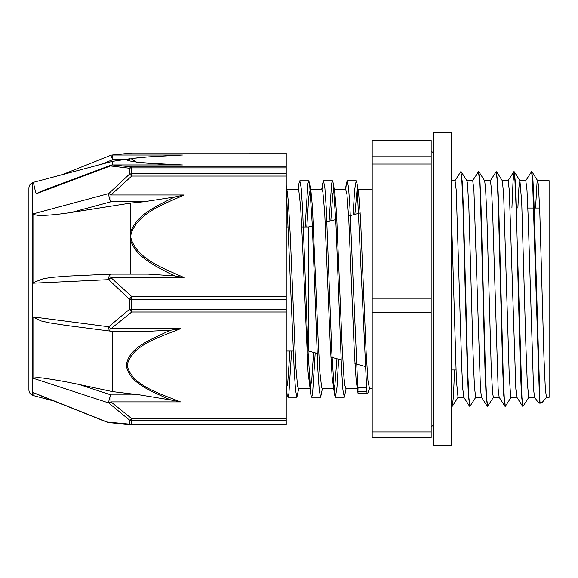 <?xml version="1.0" encoding="UTF-8"?>
<svg xmlns="http://www.w3.org/2000/svg" width="578" height="578" viewBox="0 0 578 578"><rect width="100%" height="100%" fill="white"/><g stroke="black" fill="none" stroke-linecap="round" stroke-linejoin="round"><path stroke-width="0.87" d="M542.207 402.331L540.495 403.039L539.939 401.746L533.978 202.69L532.981 180.553L531.702 171.955M539.939 401.753L539.252 403.104L538.132 402.331L534.542 397.209L533.537 388.922L528.169 216.54L526.984 190.061L525.807 180.697L519.911 180.69L521.724 202.365L525.893 345.991L527.28 382.838L528.791 397.31M528.87 397.231L523.032 406.291L521.941 397.57L515.388 182.229L514.189 171.724L513.054 181.174L511.913 208.037M511.176 397.216L505.345 406.276L504.254 397.556L503.163 372.702L498.792 208.427L497.701 182.164L496.321 171.941M493.489 397.209L487.659 406.276L486.56 397.563L485.469 372.694L481.098 208.383L480.007 182.142L478.635 171.948M475.802 397.223L469.965 406.291L468.874 397.577L467.783 372.716L463.411 208.47L462.321 182.207L460.941 171.955M454.554 369.963L453.463 395.966L452.379 406.204L451.331 399.774M539.585 401.746L532.533 179.137L531.529 171.724L525.691 180.791M522.859 406.059L521.486 395.829L520.388 369.559L516.024 205.291L514.926 180.444L513.835 171.724L508.004 180.784M505.165 406.045L503.792 395.771L502.701 369.494L498.33 205.277L497.239 180.43L496.148 171.709L490.317 180.769M487.478 406.045L486.105 395.829L485.014 369.573L480.643 205.298L479.552 180.43L478.454 171.717L472.623 180.784M469.791 406.059L468.418 395.872L467.32 369.617L462.949 205.306L461.858 180.444L460.767 171.724L454.929 180.791M452.097 406.059L451.331 403.733M546.051 398.011L542.207 402.346M451.331 211.656L456.396 380.317L458.022 397.31M461.23 171.811L466.959 180.791L467.515 183.782L468.903 208.542L473.079 354.018L474.466 387.311L475.716 397.31M478.916 171.803L484.646 180.784L485.585 188.19L486.972 219.004L491.141 365.058L492.535 392.52L493.374 397.303L499.219 397.31M496.603 171.789L502.333 180.769L503.655 194.425L509.211 374.725L510.605 395.865L511.068 397.303L516.898 397.31M517.866 208.037L518.943 187.012L519.911 180.697M535.553 208.037L537.013 183.038L537.713 180.791L538.4 185.047L539.794 211.88L543.963 357.84L545.35 389.247L546.448 397.303L549.1 397.31L549.1 180.69L537.598 180.69M369.841 387.694L367.789 393.221L367.175 393.394L366.828 391.833L356.994 183.334L356.171 180.791L354.632 189.671L353.093 214.843M345.673 189.757L346.403 183.298L347.219 180.791L348.556 187.453L349.885 206.664L358.013 392.895M286.226 185.957L294.238 371.22L295.575 390.504L296.911 397.209L298.775 388.243M305.141 226.966L307.857 183.891L308.76 180.784L309.577 183.291L312.337 225.81L317.857 369.53L319.237 390.049L320.617 397.216L322.481 388.243M329.092 221.374L331.62 183.486L332.466 180.791L333.282 183.305L336.042 225.861L341.562 369.537L342.942 390.063L344.322 397.223L346.186 388.243M286.226 386.003L287.143 394.702L287.96 397.209L288.863 394.117L291.587 351.034M298.262 189.757L298.992 183.334L299.816 180.784L301.196 187.951L302.576 208.463L308.088 352.19L310.848 394.709L311.665 397.216L312.554 394.239L315.212 352.855M321.968 189.757L322.697 183.334L323.514 180.791L324.894 187.944L326.274 208.448L331.794 352.154L334.554 394.68L335.37 397.223L337.003 387.267L338.629 359.227M286.226 189.974L287.367 192.503L288.357 201.801L290.214 234.444L295.77 366.163L297.619 386.472L298.335 388.235L309.801 388.243M306.802 226.966L308.731 197.04L310.184 189.757L311.072 192.481L312.431 206.873L317.987 336.403L319.844 371.914L321.693 387.838L322.04 388.243L333.506 388.243M330.818 220.904L332.805 193.825L333.889 189.765L334.778 192.481L336.512 212.726L342.068 344.726L343.917 376.856L344.828 385.345L345.789 388.243M354.878 214.359L356.879 191.528L357.594 189.765L358.728 194.23L360.585 219.322L366.141 352.508L367.991 380.96L369.443 388.235L372.203 388.243M357.926 391.826L358.049 387.694L357.522 388.17M367.406 393.589L358.078 393.589L356.2 380.96L354.343 352.508L348.787 219.322L346.937 194.23L345.803 189.765L333.889 189.757M336.931 358.765L334.9 385.085L333.817 388.185M334.554 394.68L332.126 376.856L330.269 344.726L324.713 212.726L322.864 191.802L322.098 189.765L310.184 189.757M313.558 352.399L311.752 380.425L310.111 388.185M310.848 394.709L308.045 371.914L302.489 242.839L300.639 206.873L298.79 190.299L298.393 189.757L286.478 189.757M289.918 351.034L287.678 383.77L286.406 388.178M366.43 387.694L358.049 387.694M522.577 406.211L516.848 397.231L515.843 388.893L509.297 190.068L508.12 180.697L502.282 180.69M504.883 406.197L499.154 397.216L498.149 388.85L492.788 216.555L491.603 190.061L490.39 180.69M487.196 406.19L481.467 397.209L480.463 388.893L473.917 190.054L472.739 180.69L466.894 180.69M457.993 397.31L463.896 397.31L462.776 388.922L461.771 368.049L456.23 190.068L455.045 180.697L451.331 180.69M431.166 140.505L431.166 156.024L372.203 156.024L372.203 140.505L431.166 140.505M431.166 164.044L431.166 298.978L372.203 298.978L372.203 164.044L431.166 164.044L431.166 156.024M372.203 431.954L372.203 437.495L431.166 437.495L431.166 431.954L372.203 431.954L372.203 312.539L431.166 312.539L431.166 431.954M372.203 298.978L372.203 312.539M431.166 298.978L431.166 312.539M372.203 156.024L372.203 164.044M301.767 226.966L308.515 226.966L308.515 351.034L317.091 353.368M32.578 182.662L33.358 182.345L35.381 191.26A118.844 4.703 65.2 0 0 36.262 193.724L110.47 165.951L129.486 168.256L129.486 174.159L108.707 193.572L32.997 213.932L32.997 283.198L108.707 279.651L129.486 299.317L129.486 309.295L108.707 326.765L33.004 316.903L33.004 378.2L108.707 402.945L129.486 420.062L129.486 424.136L107.009 421.998L32.989 392.476L32.989 395.504L32.578 395.338C30.244 394.261 29.016 392.44 28.9 389.875L28.9 188.125C29.016 185.56 30.244 183.739 32.578 182.662L32.578 395.338M33.358 182.345L112.277 161.399L130.064 158.726M286.226 153.069L131.712 153.033L286.226 153.069L286.226 166.919L131.712 166.919A5.896 3.836 95.2 0 0 129.486 168.256A5.896 4.884 180 0 1 131.712 167.895L286.226 167.895L286.226 166.919M131.199 153.054A5.896 3.836 84.8 0 1 131.712 153.069L112.696 155.027A5.896 4.407 -96.8 0 0 111.995 155.034L131.184 153.062M112.696 164.925A5.896 5.896 0 0 0 110.629 165.301A5.896 0.889 69.5 0 0 110.47 165.951A5.896 4.407 -83.2 0 1 112.696 164.961L182.402 164.961C161.37 163.827 131.553 162.765 127.059 159.99C131.481 157.223 161.414 156.154 182.402 155.027L147.73 156.941L130.975 158.574L136.581 162.339L168.328 164.824M286.226 176.066L286.226 173.819L131.712 173.819L131.712 176.066L286.226 176.066L286.226 296.536L131.712 296.536A5.896 1.568 128.3 0 0 129.486 299.317A5.896 0.419 180 0 0 131.712 299.346L286.226 299.346L286.226 296.536M182.402 164.961L112.696 164.961L131.712 166.919L131.712 173.819A5.896 4.646 0 0 0 129.486 174.159A5.896 1.568 51.7 0 1 131.712 176.066L110.925 194.974A5.896 1.828 -137.3 0 0 108.707 193.572A5.896 1.669 74.9 0 0 110.925 201.787L110.925 194.974L184.252 194.974L174.831 196.982L170.12 199.157C154.825 207.069 136.162 215.392 130.563 232.479A5.896 2.341 13.3 0 1 131.437 232.623C139.508 212.184 164.542 203.889 184.252 194.974M174.823 275.923L184.252 277.628C164.528 268.763 139.536 260.396 131.437 239.978L130.556 236.301L130.556 240.181C136.17 257.282 154.839 265.75 170.105 273.741M286.226 312.004L286.226 309.353L131.712 309.353L131.712 312.004L286.226 312.004L286.226 418.616L131.712 418.616A5.896 2.269 125 0 1 129.486 420.062A5.896 5.303 180 0 0 131.712 420.452L286.226 420.452L286.226 418.616M171.037 400.012L180.452 401.883C160.229 393.539 131.574 385.786 127.167 365.303C131.502 344.835 160.272 337.082 180.452 328.738L110.925 328.738L131.712 312.004A5.896 2.269 55 0 1 129.486 309.295A5.896 0.824 0 0 0 131.712 309.353L131.712 296.536L110.925 277.628L110.925 274.124L148.105 274.124L174.831 275.908M110.925 328.738A5.896 2.652 -133.8 0 1 108.707 326.765A5.896 2.11 97.4 0 0 110.167 331.115A5.896 5.896 0 0 0 110.925 331.165L110.925 328.738M110.925 274.16A5.896 2.211 87.4 0 0 110.665 274.131A5.896 2.211 87.4 0 0 108.707 279.651A5.896 1.828 -42.7 0 1 110.925 277.628L184.252 277.628M286.226 424.931L286.226 424.534L131.712 424.534L131.712 424.967L286.226 424.967M180.452 401.883L110.925 401.883L110.925 394.911A5.896 1.322 108.1 0 0 108.707 402.945A5.896 2.652 -46.2 0 0 110.925 401.883L131.712 418.616L131.712 424.534A5.896 5.469 0 0 1 129.486 424.136A5.896 3.836 95.2 0 0 131.184 424.946L108.476 422.525A5.896 4.559 -82.6 0 1 108.469 422.525A5.896 4.559 -82.6 0 1 107.009 421.998A5.896 0.441 111.7 0 0 107.046 422.157A5.896 5.896 0 0 0 108.469 422.525M180.452 328.738L171.016 330.168L166.32 332.119C150.461 339.683 128.576 347.927 126.3 365.267C128.728 382.564 150.316 390.677 166.327 398.09L171.03 400.012L139.883 394.911L112.277 391.573L79.121 384.493C66.333 381.783 55.387 379.811 46.276 378.576C40.987 377.593 36.559 377.463 33.004 378.2M66.109 325.407L49.686 322.892L41.067 320.949L33.004 316.903M151.046 331.165L171.03 330.175M286.226 299.346L286.226 309.353M286.226 420.452L286.226 424.534M111.995 155.034A5.896 5.896 0 0 0 110.506 155.41A5.896 0.441 68.2 0 1 110.506 155.41A5.896 0.441 68.2 0 1 112.696 159.716L112.696 155.027L182.402 155.027M168.321 164.831A263.517 28.344 0.3 0 0 169.968 164.925M36.262 193.724L41.183 191.26M286.226 167.895L286.226 173.819M71.571 212.401L110.925 201.787L143.684 201.787L130.556 203.095L71.571 212.401C61.86 213.918 53.313 214.879 45.944 215.276C41.392 215.832 37.079 215.5 32.997 214.272M143.684 201.787L174.831 196.99M130.556 203.095L130.556 236.301L131.437 232.623M32.997 282.736L43.307 278.697L51.731 277.375L67.156 276.125L110.665 274.131A5.896 2.211 87.4 0 0 110.658 274.131A5.896 5.896 0 0 1 110.897 274.124M170.12 273.712L174.838 275.894M131.437 239.978A5.896 2.341 166.7 0 0 130.556 240.181L130.556 274.124M67.156 276.125L67.951 276.089M112.277 391.573L112.277 331.165M112.277 164.94L112.277 161.399M109.603 274.947L110.925 274.911M451.331 218.376L451.331 445.436L433.529 445.436L433.529 132.564L451.331 132.564L451.331 218.376M539.606 402.346L540.04 402.346M366.828 391.826L357.876 391.826M139.883 394.911L110.925 394.911L79.121 384.493M100.955 164.405L112.696 159.716L123.468 159.716M540.784 403.119L539.209 403.119M545.95 398.17L546.564 397.216M458.108 397.223L452.379 406.204M520.027 180.784L514.297 171.803M537.713 180.791L531.984 171.811M287.96 397.216L296.911 397.216M311.665 397.216L320.588 397.216M335.37 397.216L344.271 397.216M299.816 180.784L308.76 180.784M323.514 180.784L332.466 180.784M347.219 180.784L356.171 180.784M287.367 192.503L286.226 185.495M311.072 192.481L309.577 183.291M334.778 192.481L333.282 183.305M358.483 192.517L356.994 183.334M287.143 394.702L286.226 389.059M298.992 183.334L297.952 189.757M322.697 183.334L321.65 189.757M346.403 183.298L345.355 189.757M469.509 406.204L463.78 397.223M451.815 406.204L451.331 405.453M528.754 397.31L534.599 397.31M475.687 397.31L481.532 397.31M484.588 180.69L490.426 180.69M451.331 369.963L455.948 369.963M527.851 208.037L539.642 208.037M330.876 357.117L341.085 359.892M354.943 363.663L365.108 366.423M308.515 226.966L313.5 225.615M325.248 222.414L336.873 219.25M348.613 216.064L360.224 212.899M286.226 351.034L293.284 351.034M308.045 351.034L308.515 351.034M286.226 226.966L289.86 226.966M345.738 388.243L357.211 388.243M357.594 189.757L372.203 189.757M431.166 426.506C433.081 425.755 433.868 424.975 433.529 424.151M431.166 151.494C433.081 152.245 433.868 153.026 433.529 153.849M131.712 153.033A5.896 5.896 0 0 0 131.257 153.054M131.257 424.946A5.896 5.896 0 0 0 131.712 424.967M110.174 331.107L63.905 325.118M110.925 331.165L152.361 331.165M32.96 392.614L107.046 422.15M110.506 155.417L62.352 174.65M110.636 165.308L40.236 191.614M32.989 395.468L54.318 401.132"/></g></svg>
